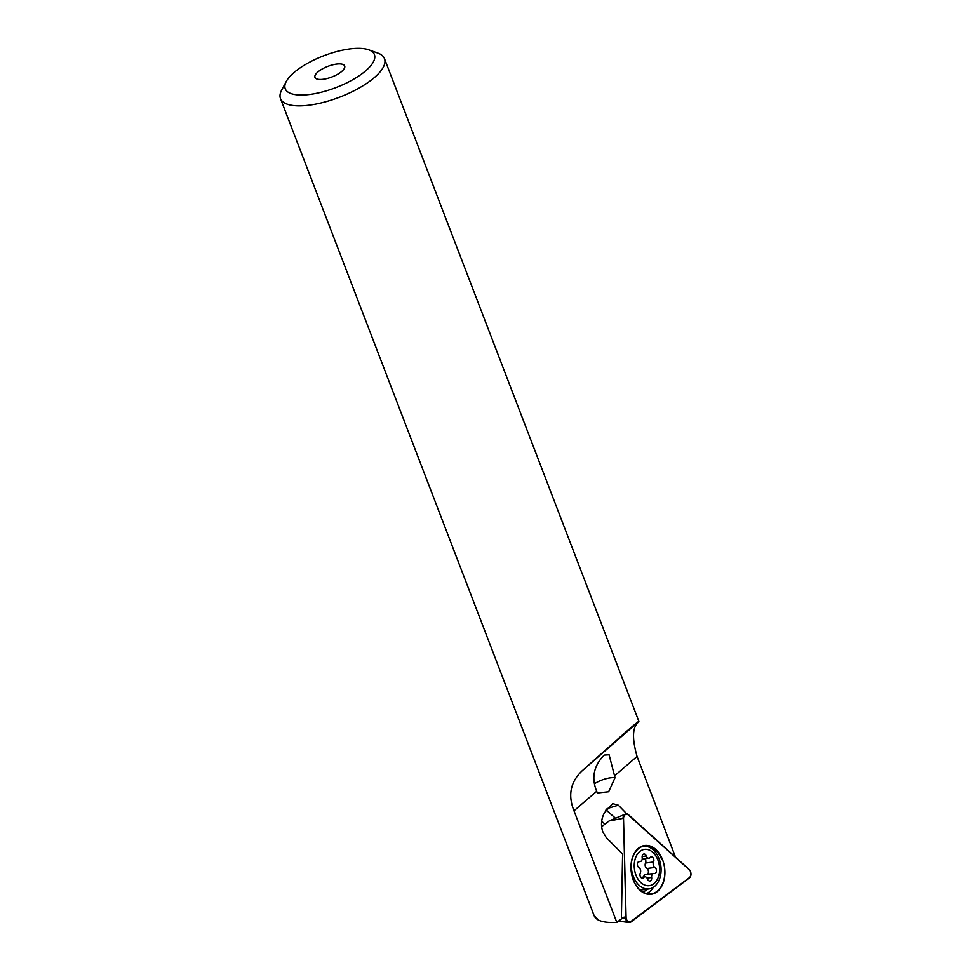 <?xml version="1.0" encoding="UTF-8"?>
<svg xmlns="http://www.w3.org/2000/svg" width="971" height="971" viewBox="0 0 971 971"><rect width="100%" height="100%" fill="white"/><g stroke="black" fill="none" stroke-linecap="round" stroke-linejoin="round"><path stroke-width="1.46" d="M653.204 873.597A3.581 2.464 -97.6 0 1 653.592 873.487A3.581 2.464 -97.6 0 1 654.163 873.512A3.18 2.185 82.4 0 0 654.672 873.536A3.18 2.185 82.4 0 0 655.024 873.439A3.18 2.185 82.4 0 0 656.469 870.611A3.18 2.185 82.4 0 0 654.903 867.455A3.581 2.464 -97.6 0 1 653.544 861.981A3.18 2.185 82.4 0 0 653.495 858.51A3.18 2.185 82.4 0 0 651.262 856.871A3.18 2.185 82.4 0 0 650.91 856.956A3.18 2.185 82.4 0 0 650.182 857.502A3.581 2.464 -97.6 0 1 649.344 858.109A3.581 2.464 -97.6 0 1 648.956 858.206A3.581 2.464 -97.6 0 1 646.285 855.985A3.18 2.185 82.4 0 0 643.919 854.019A3.18 2.185 82.4 0 0 643.567 854.104A3.18 2.185 82.4 0 0 642.183 857.563A3.581 2.464 -97.6 0 1 640.617 861.459A3.581 2.464 -97.6 0 1 640.229 861.556A3.581 2.464 -97.6 0 1 639.658 861.532A3.18 2.185 82.4 0 0 639.161 861.52A3.18 2.185 82.4 0 0 638.809 861.605A3.18 2.185 82.4 0 0 637.364 864.445A3.18 2.185 82.4 0 0 638.918 867.589A3.581 2.464 -97.6 0 1 640.29 873.075A3.18 2.185 82.4 0 0 640.326 876.534A3.18 2.185 82.4 0 0 642.571 878.172A3.18 2.185 82.4 0 0 642.911 878.087A3.18 2.185 82.4 0 0 643.652 877.553A3.581 2.464 -97.6 0 1 644.477 876.947A3.581 2.464 -97.6 0 1 644.865 876.837A3.581 2.464 -97.6 0 1 647.536 879.058A3.18 2.185 82.4 0 0 649.915 881.025A3.18 2.185 82.4 0 0 650.254 880.94A3.18 2.185 82.4 0 0 651.65 877.481A3.581 2.464 -97.6 0 1 653.204 873.597M643.615 877.007A3.581 2.464 -97.6 0 1 645.181 874.653A3.581 2.464 -97.6 0 1 645.569 874.555A3.581 2.464 -97.6 0 1 645.97 874.555M647.341 874.325A3.18 2.185 82.4 0 0 648.422 871.4A3.18 2.185 82.4 0 0 646.88 868.523A3.581 2.464 -97.6 0 1 645.521 863.037A3.18 2.185 82.4 0 0 644.962 858.74M631.453 862.43A21.483 14.759 82.4 0 0 632.218 872.99A21.483 14.759 82.4 0 0 649.016 888.914A21.483 14.759 82.4 0 0 651.347 888.319A21.483 14.759 82.4 0 0 660.171 862.26A21.483 14.759 82.4 0 0 643.372 846.324A21.483 14.759 82.4 0 0 641.965 846.615M658.823 862.952A18.303 12.574 82.4 0 0 642.523 849.892A18.303 12.574 82.4 0 0 635.01 872.092A18.303 12.574 82.4 0 0 651.31 885.164A18.303 12.574 82.4 0 0 658.823 862.952M639.634 889.654A21.483 14.759 82.4 0 0 642.863 889.727L649.016 888.914M628.371 814.633A4.77 3.277 82.4 0 0 625.603 814.014A4.77 3.277 82.4 0 0 623.892 815.956A4.77 3.277 82.4 0 0 623.516 818.286L625.943 916.855A4.77 3.277 82.4 0 0 629.269 921.892A4.77 3.277 82.4 0 0 631.004 921.418L689.349 877.663A4.77 3.277 82.4 0 0 690.515 876.036A4.77 3.277 82.4 0 0 689.143 869.446L628.371 814.633M632.934 856.228A24.409 16.774 -97.6 0 1 643.858 845.656A24.409 16.774 -97.6 0 1 661.251 856.774A24.409 16.774 -97.6 0 1 662.841 883.197A24.409 16.774 -97.6 0 1 650.267 894A24.409 16.774 -97.6 0 1 634.027 881.619A24.409 16.774 -97.6 0 1 632.934 856.228M601.644 826.673L609.12 820.944L623.516 818.286M646.431 893.599A23.874 16.398 82.4 0 0 653.386 887.288M365.751 70.762A47.737 17.029 159 0 1 310.222 94.405A47.737 17.029 159 0 1 286.299 81.43A47.737 17.029 159 0 1 293.897 72.631A47.737 17.029 159 0 1 368.689 49.812A47.737 17.029 159 0 1 365.751 70.762M368.689 49.812L377.828 53.102A55.699 19.869 159 0 1 384.48 58.673A55.699 19.869 159 0 1 374.393 77.546A55.699 19.869 159 0 1 319.253 103.387A55.699 19.869 159 0 1 280.485 98.593A55.699 19.869 159 0 1 281.711 90L286.299 81.43M604.241 755.086L609.084 754.783L615.031 777.722L608.647 791.753L597.347 792.967L596.692 791.268C591.205 777.892 593.718 765.828 604.241 755.086M594.507 783.718A15.912 5.68 159 0 1 615.031 777.722M317.845 72.012A15.912 5.68 159 0 1 333.599 64.62A15.912 5.68 159 0 1 344.681 65.992A15.912 5.68 159 0 1 341.792 71.381A15.912 5.68 159 0 1 326.038 78.772A15.912 5.68 159 0 1 314.968 77.401A15.912 5.68 159 0 1 317.845 72.012M598.488 920.095L594.07 915.519A55.699 19.869 -21 0 0 598.488 920.095C602.59 922.062 608.696 922.826 616.816 922.389L573.995 810.821C567.756 795.285 570.438 781.983 582.042 770.913L625.676 732.122C637.352 722.096 641.212 719.159 637.267 723.31C632.364 728.553 632.291 739.599 637.061 756.458L675.488 857.138M616.816 922.389L621.379 918.93L622.605 854.019L606.377 837.767L602.7 831.552C600.988 826.054 601.134 820.75 603.125 815.628L604.253 812.982L612.665 803.624L618.357 805.202L626.756 813.856M384.48 58.673L638.882 721.404L582.042 770.913M606.013 809.85L615.493 818.262M604.933 824.148L601.68 821.223M629.645 922.329A4.297 2.949 -97.6 0 1 628.638 922.45A4.297 2.949 -97.6 0 1 626.101 920.095A4.297 2.949 -97.6 0 1 625.64 917.923L621.379 918.7M623.054 818.237A4.297 2.949 -97.6 0 1 624.936 814.39M643.664 846.081A24.372 16.738 -97.6 0 1 661.712 859.359M689.434 877.905A4.77 3.277 82.4 0 0 690.478 871.533A4.77 3.277 82.4 0 0 689.216 869.688L628.383 815.045A4.77 3.277 82.4 0 0 625.627 814.426A4.77 3.277 82.4 0 0 623.528 818.711L626.089 917.292A4.77 3.277 82.4 0 0 626.598 919.695A4.77 3.277 82.4 0 0 629.426 922.316A4.77 3.277 82.4 0 0 631.162 921.843L689.434 877.905M662.307 859.262A24.409 16.774 -97.6 0 1 650.352 894.364A24.409 16.774 -97.6 0 1 633.638 880.891A24.409 16.774 -97.6 0 1 643.943 846.02A24.409 16.774 -97.6 0 1 662.307 859.262M638.675 861.665L639.658 861.532M645.521 863.037L653.544 861.981M642.147 856.543L646.285 855.985M646.88 868.523L654.903 867.455M647.062 878.087L651.65 877.481M641.358 877.857L643.652 877.553M642.79 892.046A21.714 14.917 82.4 0 0 647.184 889.157M621.404 917.692L625.943 916.855M614.376 776.023L637.061 756.458M573.995 810.821L596.692 791.268M607.069 808.612L618.357 805.202M606.572 810.263L605.637 810.384M645.569 874.555L653.592 873.487M640.848 877.371L644.865 876.837M638.457 861.787L640.229 861.556M642.195 859.104L648.956 858.206M609.12 820.944L625.603 814.014M594.07 915.519L280.485 98.593M618.527 921.091L628.638 922.45"/></g></svg>
